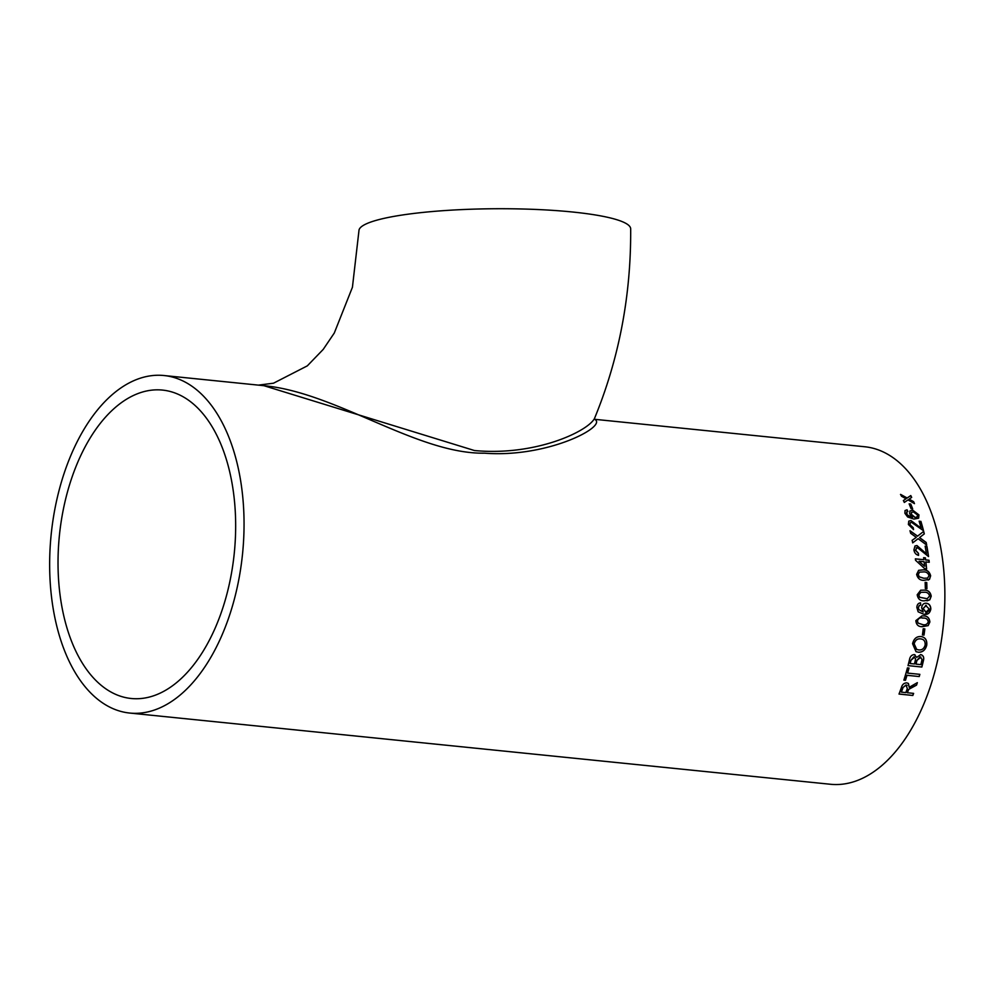 <?xml version="1.0" encoding="UTF-8"?>
<svg xmlns="http://www.w3.org/2000/svg" width="993" height="993" viewBox="0 0 993 993"><rect width="100%" height="100%" fill="white"/><g stroke="black" fill="none" stroke-linecap="round" stroke-linejoin="round"><path stroke-width="1.49" d="M263.915 385.694L474.418 450.524C534.184 456.259 586.925 432.092 594.459 418.587L594.968 419.53M258.403 385.123L273.522 383.199L307.321 365.858L323.197 349.424L334.281 333.04L352.428 287.262L358.945 230.761A135.867 21.076 -0.4 0 1 431.967 211.559A135.867 21.076 -0.4 0 1 572.663 212.018A135.867 21.076 -0.4 0 1 630.679 228.862C631.089 295.678 619.011 358.907 594.459 418.587M49.65 566.519A169.629 96.172 95.8 0 1 163.994 375.528A169.629 96.172 95.8 0 1 242.528 554.02A169.629 96.172 95.8 0 1 129.698 713.048A169.629 96.172 95.8 0 1 49.65 566.519M594.757 419.319L864.829 446.763A169.629 96.172 95.8 0 1 943.35 625.242A169.629 96.172 95.8 0 1 830.52 784.271L129.698 713.048M911.673 497.406L909.141 499.119L913.634 501.688A169.629 96.172 -84.2 0 1 914.479 503.637L908.012 499.889L904.3 502.446A169.629 96.172 -84.2 0 0 903.456 500.509L906.013 498.759L901.495 496.227A169.629 96.172 -84.2 0 0 900.601 494.377L907.143 497.989L910.78 495.557A169.629 96.172 -84.2 0 1 911.673 497.406M912.679 508.875L911.077 508.714A169.629 96.172 -84.2 0 0 909.141 503.873L910.742 504.034A169.629 96.172 -84.2 0 1 912.679 508.875M907.043 509.769L907.85 511.507L906.659 511.978L906.535 513.567L907.453 515.106L912.604 517.216L909.65 513.704L909.911 510.998L912.716 510.179L918.972 514.92L918.624 518.185L913.92 519.078L907.639 516.968L904.896 513.294L905.033 510.539L907.043 509.769L907.751 511.631M920.896 521.35A169.629 96.172 -84.2 0 1 923.515 530.734L911.5 522.33L910.258 522.69L909.998 524.701L913.237 527.693L913.548 529.542L908.396 524.503L908.769 521.151L910.929 520.518L921.119 528.152A169.629 96.172 -84.2 0 0 919.121 521.164L920.784 521.462A169.418 96.06 -84.2 0 1 923.378 530.721M920.25 537.027L919.568 537.561L926.171 542.439A169.629 96.172 -84.2 0 1 926.68 545.07L918.115 538.69L912.691 542.873A169.629 96.172 -84.2 0 0 912.182 540.279L916.291 537.35L910.655 533.291A169.629 96.172 -84.2 0 0 910.047 530.746L917.569 536.121L923.689 531.392A169.629 96.172 -84.2 0 1 924.297 533.899L920.25 537.027M926.903 546.349A169.629 96.172 -84.2 0 1 928.542 556.552L917.296 547.503L915.521 550.122L918.463 553.337L918.575 555.348C915.968 554.69 914.416 552.878 913.92 549.911L915 545.964L916.936 545.529L926.395 553.784A169.629 96.172 -84.2 0 0 925.141 546.162L926.804 546.423A169.418 96.06 -84.2 0 1 928.405 556.539M917.296 547.503L916.154 547.788M923.614 557.656L925.389 557.843A169.629 96.172 -84.2 0 1 925.65 559.878L929.014 560.226A169.629 96.172 -84.2 0 1 929.262 562.274L925.886 561.926A169.629 96.172 -84.2 0 1 926.606 568.952L924.831 568.766L915.534 560.263A169.629 96.172 -84.2 0 0 915.36 558.836L923.875 559.692A169.629 96.172 -84.2 0 0 923.614 557.656M923.937 580.346C920.077 580.433 917.644 578.435 916.638 574.364L918.649 570.317L923.254 569.845C927.102 569.734 929.56 571.72 930.64 575.791L929.522 579.316L923.937 580.346M926.928 588.7L925.327 588.539A169.629 96.172 -84.2 0 0 925.153 582.37L926.754 582.531A169.629 96.172 -84.2 0 1 926.928 588.7M924.123 600.839C920.226 600.939 917.917 598.916 917.197 594.77L920.697 590.227L924.21 590.127C928.095 590.016 930.429 592.039 931.211 596.185L929.82 599.797L924.123 600.839M920.474 602.875L920.685 605.035L919.233 605.668L918.426 607.654L918.736 609.528L923.217 612.011L921.628 607.741C922.087 604.6 923.651 603.099 926.32 603.223C929.187 603.67 930.689 605.606 930.826 609.019C929.994 613.227 927.648 614.965 923.813 614.233L918.153 611.812L916.837 607.344C917.06 604.576 918.314 603.086 920.585 602.863L920.561 605.035L919.108 605.668L918.302 607.654L918.612 609.528L923.217 612.011M925.352 603.223L926.208 603.235C929.076 603.682 930.578 605.618 930.714 609.019L924.98 614.307M925.042 614.307L923.813 614.233M921.976 615.834L923.229 615.921C927.152 615.809 929.324 617.832 929.758 622.015L928.045 625.627L922.311 626.695C918.376 626.794 916.229 624.771 915.869 620.6L922.025 615.846L923.341 615.933C927.263 615.809 929.448 617.845 929.87 622.028L928.157 625.64L921.554 626.608M924.011 635.123L922.423 634.961A169.629 96.172 -84.2 0 0 923.229 628.743L924.831 628.904A169.629 96.172 -84.2 0 1 924.011 635.123L922.423 634.949M920.958 636.55C925.253 637.183 927.189 640.038 926.754 645.14C925.451 650.03 922.646 652.401 918.364 652.24L916.03 651.681L912.567 643.687C913.833 638.673 916.626 636.29 920.958 636.55L922.025 636.736M908.036 665.583L921.852 667.035L908.024 665.633A169.629 96.172 -84.2 0 0 909.501 659.613C910.085 656.497 911.673 654.821 914.28 654.61L915.05 654.821M914.28 654.61L916.725 657.354L920.697 654.623L921.74 654.896M920.697 654.623C923.44 655.368 924.322 657.49 923.341 661.003A169.629 96.172 -84.2 0 1 921.852 667.035M907.441 667.879L909.029 668.041A169.629 96.172 -84.2 0 1 907.639 673.105L919.866 674.346A169.629 96.172 -84.2 0 1 919.22 676.556L906.994 675.314A169.629 96.172 -84.2 0 1 905.467 680.292L903.866 680.131A169.629 96.172 -84.2 0 0 907.441 667.879M908.645 689.564L908.21 690.594A169.629 96.172 -84.2 0 1 907.416 692.754L913.622 693.387A169.629 96.172 -84.2 0 1 912.84 695.472L899.013 694.07A169.629 96.172 -84.2 0 0 901.383 687.59C902.24 684.512 904.052 682.936 906.832 682.874L908.446 683.507L909.191 687.293L917.346 682.65A169.629 96.172 -84.2 0 1 916.539 685.12L908.545 689.477L908.21 690.594M594.844 419.418C607.691 426.369 547.553 458.058 484.522 453.18C417.867 454.235 337.272 393.402 265.913 385.892L163.994 375.528M58.028 564.595A154.995 87.88 95.8 0 1 162.517 390.088A154.995 87.88 95.8 0 1 234.274 553.175A154.995 87.88 95.8 0 1 131.175 698.489A154.995 87.88 95.8 0 1 58.028 564.595M908.111 690.507A169.418 96.06 -84.2 0 1 907.329 692.655L907.416 692.754M916.539 685.12L912.977 686.722M912.877 686.635L908.545 689.477M916.44 685.033A169.418 96.06 -84.2 0 0 917.197 682.712M908.396 683.469L909.191 687.293M899.037 693.983L912.84 695.472M912.741 695.373A169.418 96.06 -84.2 0 0 913.498 693.375M907.155 685.431L906.063 684.947L902.91 687.59L906.162 685.033L907.118 685.381M902.997 687.677A169.629 96.172 -84.2 0 1 901.396 692.146L901.296 692.047A169.418 96.06 -84.2 0 0 902.91 687.59M906.063 684.947L907.279 688.583A169.629 96.172 -84.2 0 1 905.827 692.593L901.396 692.146M908.918 668.028A169.418 96.06 -84.2 0 1 907.528 673.031L907.639 673.105M903.891 680.068L905.467 680.292M905.368 680.217A169.418 96.06 -84.2 0 0 906.882 675.24L906.994 675.314M906.882 675.24L919.22 676.556M919.121 676.481A169.418 96.06 -84.2 0 0 919.754 674.334M914.181 654.561L916.725 657.354M921.752 666.973A169.418 96.06 -84.2 0 0 923.229 660.953L923.341 661.003M920.598 654.573C923.329 655.318 924.21 657.44 923.229 660.953M910.929 660.469A169.629 96.172 -84.2 0 1 910.184 663.535L910.085 663.473A169.418 96.06 -84.2 0 0 910.829 660.407L914.652 657.105L913.845 656.87L910.829 660.407M916.899 660.581A169.629 96.172 -84.2 0 1 916.043 664.131L915.931 664.069A169.418 96.06 -84.2 0 0 916.787 660.531L920.921 657.105L920.077 656.87L916.787 660.531M920.077 656.87L922 659.414L921.752 660.804A169.629 96.172 -84.2 0 1 920.834 664.615L916.043 664.131M913.845 656.87L915.534 658.694L915.248 660.655A169.629 96.172 -84.2 0 1 914.441 663.969L910.184 663.535M920.846 636.525C925.141 637.146 927.077 640.013 926.643 645.102C925.339 649.993 922.547 652.351 918.252 652.202L915.98 651.656M921.715 639.095L920.474 638.859C917.247 638.511 915.112 640.15 914.056 643.799L916.663 649.434M920.474 638.859L921.665 639.082M920.585 638.896C923.85 639.182 925.377 641.217 925.153 644.991C924.123 648.578 922.025 650.216 918.848 649.931L916.725 649.459L914.168 643.836C915.223 640.187 917.358 638.536 920.585 638.896M923.9 635.098A169.418 96.06 -84.2 0 0 924.719 628.892M922.199 626.682L921.504 626.595M922.435 624.535L918.066 623.107L917.458 620.786C918.55 618.18 920.449 617.286 923.167 618.08C925.972 617.845 927.673 619.098 928.281 621.866C927.164 624.448 925.253 625.342 922.547 624.547L918.19 623.12M923.043 618.08C920.337 617.274 918.438 618.18 917.346 620.774L918.066 623.107M922.087 618.006L923.167 618.08M925.29 603.235L926.208 603.235M926.184 605.395L923.08 608.498L926.159 612.284M925.588 605.382L929.225 609.019L925.848 612.271L923.192 608.498L926.295 605.382M920.635 590.239L924.086 590.152C927.971 590.041 930.317 592.064 931.099 596.21L929.709 599.809L927.015 600.852M920.846 592.312L918.686 594.968L919.605 597.289L927.152 598.717M924.21 592.262C926.978 592.027 928.778 593.28 929.609 596.023L927.201 598.705L919.717 597.277L918.798 594.944L920.908 592.3L924.21 592.262M926.804 588.688A169.418 96.06 -84.2 0 0 926.643 582.568L926.754 582.531M925.166 582.419L926.643 582.568M918.587 570.342L923.142 569.895C926.99 569.783 929.448 571.769 930.528 575.841L929.411 579.366L928.12 580.073M919.493 572.167L918.115 574.599L919.195 576.871L923.713 578.274L927.499 578.1L923.825 578.236L919.307 576.834L918.227 574.55L919.555 572.142L923.416 571.931C926.146 571.707 928.021 572.936 929.051 575.63L927.611 578.063M923.627 557.743L925.277 557.905A169.418 96.06 -84.2 0 1 925.526 559.94L925.65 559.878M915.372 558.91L923.875 559.692M926.481 568.939A169.418 96.06 -84.2 0 0 925.774 561.988L925.886 561.926M929.138 562.261A169.418 96.06 -84.2 0 0 928.902 560.288L929.014 560.226M925.526 559.94L928.902 560.288M919.021 561.306L924.595 566.209L919.021 561.306M924.595 566.209A169.629 96.172 -84.2 0 0 924.111 561.74L919.133 561.244M917.184 547.59L915.409 550.196L918.351 553.411L918.463 555.41M914.95 546.001L916.824 545.604L926.395 553.784M925.153 546.262L926.804 546.423M919.568 537.561L920.672 538.367M924.198 533.986A169.418 96.06 -84.2 0 0 923.577 531.491L923.689 531.392M909.936 530.845L917.569 536.121M917.458 536.208L923.577 531.491M912.07 540.366L916.291 537.35M914.429 541.533L912.691 542.873M926.531 544.958A169.418 96.06 -84.2 0 0 926.059 542.526L926.171 542.439M920.561 538.454L926.059 542.526M910.209 522.752L909.898 524.8L913.126 527.792L913.436 529.641M908.719 521.213L910.829 520.617L921.119 528.152M919.158 521.3L920.784 521.462M906.659 511.978L907.341 515.218L912.604 517.216M909.861 511.06L912.617 510.303L918.873 515.032L918.575 518.247M904.983 510.601L906.944 509.893M911.462 512.462L911.313 514.461L915.124 517.601L917.184 516.919M913.399 511.904L917.42 514.895L917.234 516.869L915.223 517.49L911.413 514.349L911.512 512.4L913.399 511.904M912.517 508.85A169.418 96.06 -84.2 0 0 910.643 504.171L910.742 504.034M909.203 504.022L910.643 504.171M914.268 503.513A169.418 96.06 -84.2 0 0 913.548 501.825L909.141 499.119M911.562 497.493A169.418 96.06 -84.2 0 0 910.68 495.693L910.78 495.557M900.502 494.514L907.143 497.989M907.043 498.138L910.68 495.693M903.357 500.633L906.013 498.759"/></g></svg>
